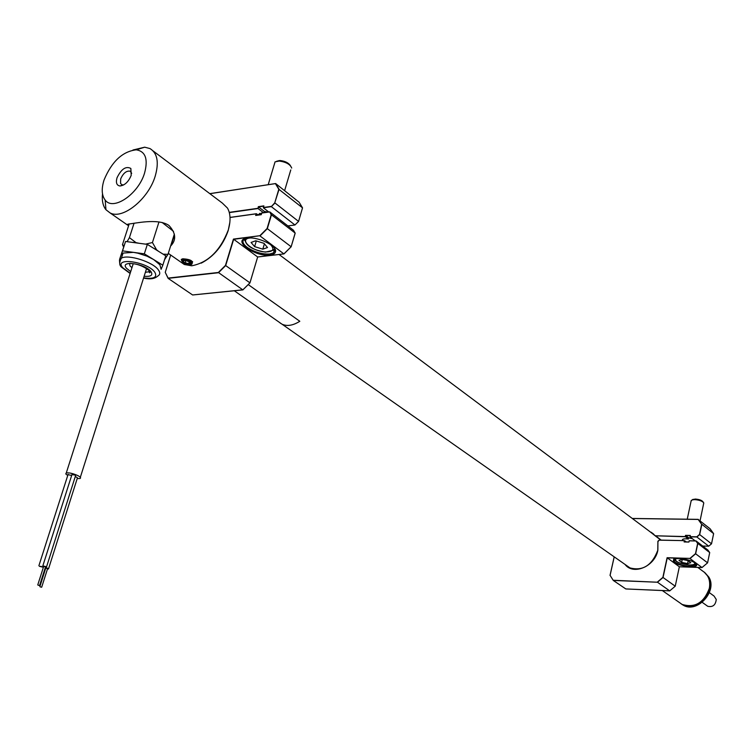 <?xml version="1.0" encoding="UTF-8"?>
<svg xmlns="http://www.w3.org/2000/svg" width="754" height="754" viewBox="0 0 754 754"><rect width="100%" height="100%" fill="white"/><g stroke="black" fill="none" stroke-linecap="round" stroke-linejoin="round"><path stroke-width="1.13" d="M679.514 602.597L682.087 604.406C694.839 608.242 703.916 602.88 709.344 588.309C710.607 580.552 708.402 574.821 702.719 571.098L697.789 567.413M104.052 179.98C101.309 188.754 101.677 195.446 105.155 200.055C113.072 211.299 138.359 194.249 144.561 173.09C148.284 159.151 145.522 151.394 136.285 149.81C122.534 151.441 111.79 161.488 104.052 179.98M132.968 150.008L144.702 147.19L149.989 148.576C157.426 153.137 159.16 162.355 155.183 176.219C148.415 199.113 122.657 219.848 110.112 212.948L105.956 209.735C102.949 205.955 101.799 200.668 102.506 193.882M131.196 175.362L130.847 168.462C125.946 165.852 121.337 168.953 117.021 177.774C115.673 182.713 116.663 185.446 119.99 185.984C124.778 185.352 128.519 181.818 131.196 175.362M131.696 173.335L130.206 171.186C126.436 170.583 123.26 173.137 120.697 178.849L120.555 183.373L121.818 184.739L123.609 184.966M128.595 225.71L126.851 224.579L128.623 224.023C134.74 223.523 157.275 218.085 168.462 225.126L168.99 225.503C175.757 232.939 176.464 239.602 171.13 245.502L170.649 245.87M181.648 260.667L181.271 259.414L182.93 258.782C191.064 259.367 193.938 261.27 191.554 264.484M180.894 262.128L184.296 264.494L191.742 265.794C208.057 262.637 220.215 250.752 228.236 230.14C230.865 221.063 230.62 213.712 227.491 208.095L222.336 203.08L153.128 150.951M229.866 222.26L228.208 230.564C222.892 245.729 213.882 256.586 201.195 263.165M172.968 238.518L174.626 237.406M38.049 585.179L39.585 585.538L38.049 585.179M39.623 585.424L45.523 566.895L43.685 566.348M45.438 567.159L46.418 567.234L45.89 566.622L42.827 565.896L43.6 566.612M46.503 566.989L75.532 475.765L75.042 475.039L71.932 474.634M40.141 586.866L41.677 587.225L40.141 586.866M41.715 587.112L47.587 568.648L45.749 568.101M45.136 568.111L45.664 568.356M47.502 568.902L48.482 568.978L47.945 568.375L45.287 567.639M48.558 568.733L77.455 477.8L75.306 476.481M39.434 566.32L42.488 567.055L39.434 566.32M71.668 475.444L68.001 474.662M40.066 566.358L41.319 566.414L40.066 566.358M67.728 475.501L65.739 473.908L66.286 472.928C69.359 472.588 73.279 473.512 78.048 475.708C80.555 477.084 81.187 478.017 79.943 478.517L77.219 478.554M145.55 244.145L152.44 242.534L156.606 249.847L152.892 247.821M123.628 247.086L122.751 245.267M129.179 223.919L122.478 244.664L123.694 245.672L123.618 247.105M163.137 254.173L167.991 254.343L164.542 259.734M127.096 241.676L129.415 237.642L134.071 223.184M129.415 237.642L136.012 242.628L132.195 242.354M138.981 243.259L136.012 242.628M152.44 242.534L158.99 221.912M158.604 251.365L156.606 249.847M167.991 254.343L174.353 234.098M173.533 231.384L162.091 222.458M124.325 245.041L123.694 245.672M144.334 253.834L162.826 265.191L161.111 269.301L159.914 264.795L153.627 259.536L146.889 256.124L137.812 253.174L133.401 252.354L123.062 253.08L121.064 255.106L119.632 259.282L125.55 241.468L147.341 244.381L144.334 253.834L122.516 250.875L125.55 241.468M122.516 250.875L121.064 255.106M148.84 271.892L150.338 272.062M162.826 265.191L165.776 255.813L147.341 244.381M704.189 572.097L708.194 576.64C717.082 590.768 696.338 613.304 682.493 604.68L680.947 603.709M681.493 604.095L683.181 605.16C697.026 613.784 717.761 591.259 708.873 577.14L704.726 572.493M706.95 605.726L707.733 606.291C712.766 607.385 715.612 605.113 716.253 599.468L714.066 596.075L709.354 592.625M248.226 284.588L299.809 321.279C293.07 325.53 287.142 326.501 282.024 324.201L280.007 322.91M184.834 263.089L182.958 261.148L184.994 260.375L188.905 261.544L190.762 263.495L188.726 264.258L184.834 263.089M189.207 261.864L188.632 263.73L190.366 263.071M185.776 260.639L185.145 262.684L188.632 263.73M245.088 238.613L244.569 238.886C241.742 240.96 242.637 243.806 247.246 247.416C254.522 252.175 262.043 254.371 269.809 253.994L273.495 252.873L275.069 250.441L274.418 248.16M270.092 255.003C254.984 257.303 231.063 239.819 247.35 238.113L248.217 238.028C258.537 236.907 276.511 245.681 275.596 251.289C275.408 253.306 273.579 254.541 270.092 255.003M299.14 202.261L275.662 183.571L209.885 193.703M295.012 224.928L298.565 221.44L302.533 207.85L278.801 189.254L275.436 183.646M192.77 294.946L242.892 289.809M170.677 255.031L165.249 272.326L168.085 278.094L218.368 272.477L225.455 265.408L249.942 282.854L257.661 256.973L283.938 253.909M225.455 265.408L233.448 239.093L257.661 256.973L283.985 253.909L291.148 246.775L284.004 253.872M233.448 239.093L259.866 235.71L267.095 228.509L271.176 214.796L269.753 211.893L271.459 214.805L267.331 228.65L291.185 246.784M269.527 211.968L261.723 213.052L269.753 211.893L293.485 230.243M259.866 235.71L233.646 239.329L225.691 265.549L218.5 272.722L168.114 278.349L192.609 294.965M218.368 272.477L242.826 289.875L249.942 282.854M275.662 183.571L279.074 189.263L274.748 202.845L278.801 189.254M287.924 225.908L294.955 224.984L271.327 206.643L274.748 202.845M263.796 206.153L258.518 206.907L258.028 208.528L258.32 206.671L263.881 205.87L263.391 207.501L271.195 206.389M261.723 213.052L261.233 214.692L255.672 215.465L256.162 213.834L230.027 217.482M230.027 217.435L256.162 213.834M256.021 215.418L256.464 213.74L258.198 215.069M255.974 215.371L261.242 214.645M293.429 230.159L295.191 233.146L291.157 246.747L295.153 233.061L271.459 214.805M267.331 228.65L259.998 235.955L283.9 253.891L291.148 246.737M168.057 278.226L165.267 272.373M268.792 211.997L263.325 207.784L271.327 206.643L274.984 202.986L298.565 221.403L302.533 207.85L299.093 202.185M294.955 224.984L298.565 221.403M258.518 206.907L264.437 211.45L267.906 212.119M229.32 212.609L258.028 208.528L263.504 212.732M264.07 212.656L264.437 211.45M257.849 214.805L261.695 213.005L269.621 211.883M257.67 256.982L249.951 282.882L242.939 289.809M673.661 559.1L674.557 561.909C678.487 564.378 683.699 565.83 690.174 566.273L696.083 565.085L696.159 563.785M690.315 566.942C676.875 565.085 671.456 562.427 674.067 558.94L678.883 558.45C688.251 559.317 694.189 561.4 696.705 564.699C696.894 566.263 694.764 567.017 690.315 566.942M625.509 564.774L629.213 567.677C642.361 571.532 651.89 565.726 657.799 550.231L657.884 541.259L659.213 540.081M711.522 543.841L713.633 533.662L701.842 524.303L699.684 534.586L696.866 536.989L689.985 536.848L690.24 535.623L685.678 535.529L685.424 536.744L655.151 535.774L685.273 536.575L685.527 535.359L690.325 535.453L690.061 536.678L696.781 536.82L699.514 534.482L701.654 524.303L698.138 519.431L632.37 518.526M699.684 534.586L711.512 543.822L708.722 546.198L702.69 546.047L708.741 546.198L696.866 536.989M713.633 533.662L710.061 528.733L713.623 533.644L711.512 543.822M625.858 588.94L669.769 590.834M689.929 558.403L667.243 557.885L663.039 577.489L675.235 586.197L679.354 566.782L667.092 557.715L689.929 558.403L695.49 553.672L707.582 562.833L709.693 552.569L697.827 543.427L695.659 553.775L690.014 558.573L702.002 567.555L707.582 562.833L701.983 567.545L679.354 566.782L702.002 567.555M614.218 556.857L610.09 575.359L613.285 580.439L625.811 588.94L669.74 590.882M613.294 580.269L657.469 582.229L613.285 580.439M610.09 575.359L614.19 556.838L610.024 575.406M710.061 528.733L698.138 519.431M698.213 519.365L632.276 518.45L698.242 519.355L701.654 524.303M682.464 540.599C681.804 539.035 683.784 538.507 688.393 539.025L685.273 536.575M661.183 540.118L655.81 535.962M659.232 540.071L684.594 540.656L659.232 540.071L657.931 541.683L657.865 550.222C655 566.414 633.285 575.641 625.019 564.426M684.557 540.646L659.175 540.156M695.49 553.672L697.639 543.427L695.904 540.986L689.184 540.835L688.939 542.013M688.93 542.06L684.132 541.947L688.902 541.985L689.26 540.835M684.132 541.947L684.387 540.731M657.384 582.06L662.87 577.394L667.092 557.715M657.799 550.231L657.931 541.683M684.33 541.872L684.594 540.656L686.244 541.909M689.156 540.759L696.036 540.91L707.931 550.1L709.712 552.588L707.591 562.823M696.036 540.91L697.827 543.427M663.039 577.489L657.469 582.229L669.722 590.872L675.235 586.197M613.266 580.401L610.231 575.585M689.985 536.848L695.235 540.901M685.678 535.529L688.647 537.809L692.408 538.714M688.393 539.025L688.647 537.809M687.573 563.577L690.824 562.729L688.138 560.637L682.191 559.411L678.949 560.279L681.654 562.361L687.573 563.577L688.185 560.674M682.266 559.43L681.654 562.361M691.098 501.061L692.078 499.921L694.594 499.619C699.316 499.987 702.379 501.08 703.784 502.909L700.07 520.797M692.464 499.695L695.254 499.054C699.212 499.355 701.786 500.27 702.973 501.806L703.275 502.211M244.654 240.441L244.56 238.886M274.692 248.697L273.363 250.224L265.521 252.1M262.807 249.159L267.51 247.538L264.013 243.344L255.757 240.78L251.073 242.449L254.616 246.624L262.807 249.159L264.4 243.806M256.313 240.96L254.616 246.624M274.296 164.419L275.069 161.846L279.253 161.036C286.058 162.006 290.205 164.344 291.704 168.067M276.775 161.186L280.224 160.545C285.248 161.167 288.669 162.921 290.497 165.786M130.696 271.638L126.474 268.236C119.198 259.951 145.173 263.504 150.979 271.619C153.194 275.248 150.913 276.793 144.127 276.266M129.462 263.363L130.037 265.936L131.959 267.689M145.381 272.326L148.792 271.789L149.697 270.95M119.65 262.665L119.481 260.026L121.441 258.122C128.265 254.098 152.911 261.949 158.321 269.828C160.395 272.646 160.197 274.739 157.709 276.105C154.674 278.857 149.952 279.517 143.552 278.085M143.618 277.858C153.976 279.234 157.68 277.331 154.74 272.137C147.181 261.515 113.166 256.888 122.742 267.717L130.188 273.231M184.476 259.838C180.451 261.11 182.034 262.76 189.235 264.786C193.288 263.532 191.704 261.883 184.476 259.838M182.006 261.355L182.157 259.64L184.41 259.329C190.178 260.535 192.638 262.203 191.78 264.324L191.337 264.503M229.254 212.355L258.113 208.274M209.838 193.665L275.474 183.599M629.213 567.677C642.427 571.523 651.965 565.717 657.808 550.269M649.335 531.212L655.198 535.651M655.537 536.066L649.816 531.57M709.693 552.569L707.912 550.081M694.368 562.418C695.537 564.171 693.869 565.019 689.354 564.963C678.949 563.549 674.444 561.419 675.838 558.563M270.45 244.522C274.993 249.451 273.221 251.911 265.135 251.921C251.61 251.327 238.094 238.792 250.356 237.972M279.037 254.484L654.708 535.217M282.119 324.248L630.542 568.29M662.314 590.552L682.087 604.406M105.155 200.055L105.956 209.735M131.064 171.884L130.847 168.462M184.296 264.494L168.293 253.372M126.851 224.579L110.112 212.948M173.392 238.292L171.13 245.502M122.93 185.003L119.99 185.984M136.285 149.81L144.702 147.19M42.827 565.896L72.026 474.323M37.775 584.878L43.723 566.226M39.868 586.574L45.787 567.979M42.573 566.81L42.771 566.169M38.897 565.717L68.096 474.351M146.625 268.396L80.32 477.32M133.213 263.759L66.286 472.928M130.63 263.316L130.951 263.523C137.577 263.787 143.891 266.351 149.886 271.195L149.744 272.835L148.792 271.789L149.217 270.432M123.062 253.08L121.441 258.122C119.066 262.251 119.151 265.314 121.686 267.312L130.112 273.457M682.493 604.68L683.181 605.16M707.733 606.291L702.21 602.333M282.024 324.201L234.296 290.771M182.393 258.867L182.157 259.64C181.064 261.779 183.448 263.504 189.301 264.833M192.609 261.647L192.176 263.033M189.339 264.833L191.78 264.324M188.83 261.553L185.079 260.422M242.911 289.894L192.722 294.974M275.53 183.561L209.81 193.646M230.027 217.406L256.303 213.74M274.71 248.745L273.495 252.873M275.069 250.441L275.596 251.289M653.68 534.134L651.154 532.249L655.151 535.774M684.302 541.872L688.883 541.975M660.9 540.109L655.405 536.009M696.31 563.973L696.083 565.085M696.291 564.124L696.705 564.699M674.217 558.893C675.141 561.796 680.24 563.841 689.524 565.019C693.925 564.897 695.989 564.341 695.725 563.37M682.7 540.599L683.001 539.157M687.243 519.204L691.23 500.439M693.143 499.299L692.078 499.921M244.899 238.698C245.088 245.314 251.911 249.781 265.37 252.09M259.122 214.937L259.593 213.373M268.207 184.683L275.069 161.846M279.197 160.545L278.028 161.036M284.616 190.677L290.78 169.923"/></g></svg>
